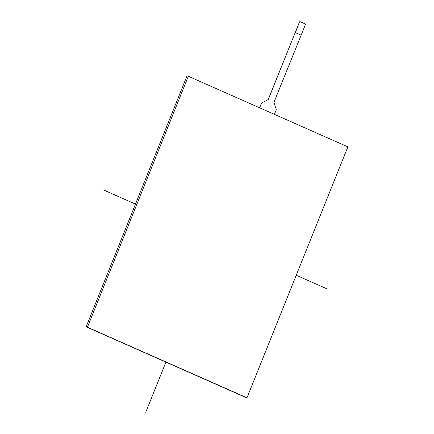 <?xml version="1.0" encoding="UTF-8"?>
<svg xmlns="http://www.w3.org/2000/svg" width="434" height="434" viewBox="0 0 434 434"><rect width="100%" height="100%" fill="white"/><g stroke="black" fill="none" stroke-linecap="round" stroke-linejoin="round"><path stroke-width="0.65" d="M299.612 22.123A0.597 0.505 -73 0 1 300.295 21.771L305.135 23.913A0.597 0.505 -73 0 1 305.373 24.673L301.153 35.176L295.391 32.621L299.433 22.069L268.396 99.093A1.194 1.009 -73 0 1 267.821 99.744L261.881 102.88A1.194 1.009 107 0 0 261.311 103.536L261.371 103.558A1.194 1.009 -73 0 1 261.946 102.901M300.198 21.743L300.116 21.716A0.597 0.505 107 0 0 299.433 22.069M274.407 114.359L276.122 110.106A1.194 1.009 -73 0 0 276.16 109.189L274.066 102.853A1.194 1.009 107 0 1 274.109 101.936L301.153 35.176M261.881 102.88L267.821 99.744M259.597 107.806L261.311 103.536M267.887 99.766A1.194 1.009 107 0 0 268.456 99.109L268.396 99.093M261.371 103.558L259.651 107.833M300.968 35.116L295.207 32.566L268.456 99.109M187.027 75.869L86.149 326.813L245.682 397.414L86.149 326.813L187.027 75.869L188.318 76.265L87.435 327.203L246.973 397.804L347.851 146.86L188.318 76.265M245.682 397.414L246.973 397.804M86.149 326.813L87.435 327.203M103.569 189.983L135.479 204.105M296.238 275.248L326.921 288.822M165.918 362.113L145.743 412.3"/></g></svg>
